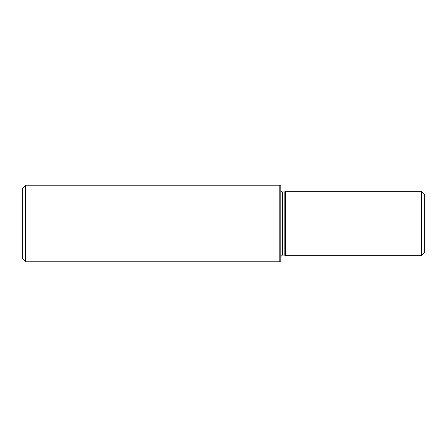 <?xml version="1.0" encoding="UTF-8"?>
<svg xmlns="http://www.w3.org/2000/svg" width="447" height="447" viewBox="0 0 447 447"><rect width="100%" height="100%" fill="white"/><g stroke="black" fill="none" stroke-linecap="round" stroke-linejoin="round"><path stroke-width="0.67" d="M25.568 261.797L22.35 258.578L22.35 188.422L25.568 185.203L25.568 261.797L279.822 261.797L279.822 185.203L25.568 185.203M421.432 255.684L424.65 252.466L424.65 194.534L421.432 191.316L285.616 191.316L285.616 255.684L421.432 255.684L421.432 191.316M284.186 191.959L284.186 255.041L285.113 255.332L285.113 191.668A1.609 1.609 0 0 1 284.186 191.959L282.398 191.959A1.609 1.609 0 0 1 280.789 190.349M279.822 261.797L280.789 260.836L280.789 186.164L279.822 185.203M284.186 255.041L282.398 255.041L282.398 191.959M285.113 255.332L285.616 255.684M285.113 191.668L285.616 191.316M282.398 255.041L280.789 256.651"/></g></svg>
